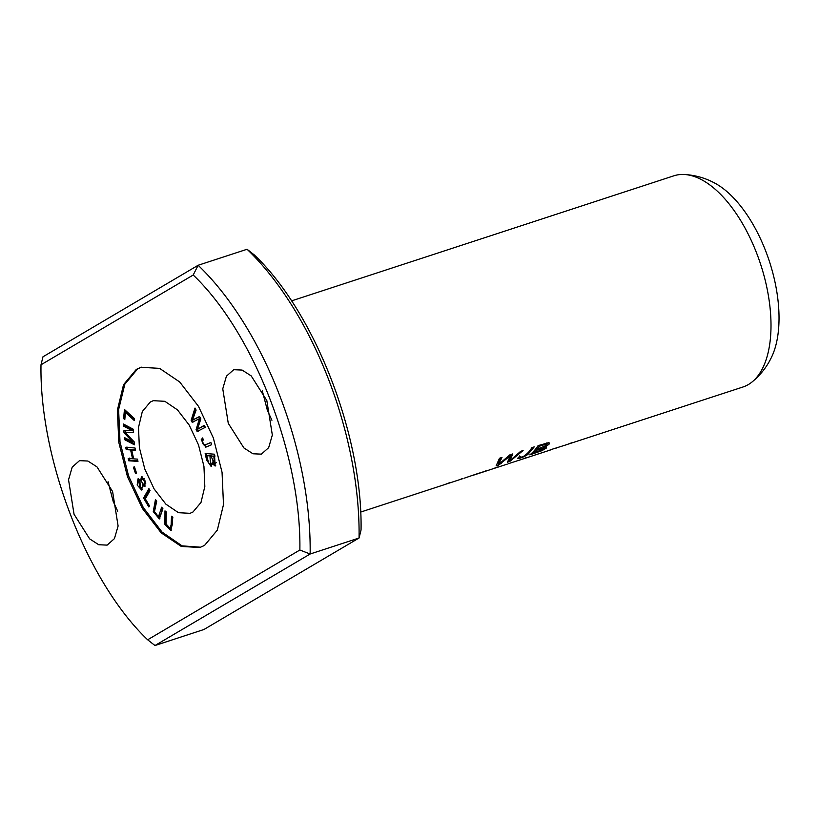 <?xml version="1.0" encoding="UTF-8"?>
<svg xmlns="http://www.w3.org/2000/svg" width="820" height="820" viewBox="0 0 820 820"><rect width="100%" height="100%" fill="white"/><g stroke="black" fill="none" stroke-linecap="round" stroke-linejoin="round"><path stroke-width="1.23" d="M567.717 444.296L742.93 387.009A111.1 54.971 -108.1 0 0 748.393 384.539A111.1 54.971 -108.1 0 0 751.807 382.181A111.1 54.971 -108.1 0 0 760.632 264.327A111.1 54.971 -108.1 0 0 683.859 174.475A111.1 54.971 -108.1 0 0 673.845 175.818L291.489 300.909M516.282 461.137L518.937 460.225M513.402 462.039L508.256 463.72M496.11 465.904L498.591 465.094L510.378 455.746L507.467 462.193L509.804 461.424L523.098 450.529L520.659 451.328L509.866 460.779L512.808 453.901L509.876 454.854L498.56 464.479L501.994 457.437L499.503 458.247L496.11 465.904M568.947 443.928L571.97 442.738L569.541 443.528A111.1 54.971 71.9 0 1 566.507 444.727L551.019 449.585A111.1 54.971 71.9 0 1 547.996 450.785L524.021 458.626A111.1 54.971 -108.1 0 0 527.045 457.427L524.626 458.226A111.1 54.971 71.9 0 1 521.592 459.415L517.789 460.666M555.642 448.243L556.934 447.853M481.658 472.453A111.1 54.971 -108.1 0 0 482.888 472.084A111.1 54.971 -108.1 0 0 485.911 470.885L483.482 471.684A111.1 54.971 71.9 0 1 480.448 472.873L476.461 474.185A111.1 54.971 -108.1 0 0 479.485 472.986L464.386 478.132M493.63 468.538A111.1 54.971 -108.1 0 0 494.849 468.169A111.1 54.971 -108.1 0 0 497.883 466.969L495.444 467.769A111.1 54.971 71.9 0 1 492.42 468.958L482.888 472.084M529.833 454.874L541.918 450.692L546.222 448.14L546.499 447.013L544.839 447.095L548.97 444.337L549.431 443.066L548.754 442.636L538.084 445.629A111.1 54.971 71.9 0 1 529.833 454.874M518.373 457.252L517.625 458.616C520.669 458.257 524.072 456.873 527.834 454.485L534.22 446.89L531.78 447.689C530.079 450.938 527.311 453.849 523.478 456.402C520.28 457.693 519.357 457.693 520.71 456.402L518.373 457.252M519.511 455.961L520.054 457.345L520.71 456.402M522.801 458.995A111.1 54.971 -108.1 0 0 524.021 458.626M445.865 484.159A111.1 54.971 -108.1 0 0 447.084 483.79A111.1 54.971 -108.1 0 0 450.118 482.601L447.689 483.39A111.1 54.971 71.9 0 1 444.665 484.589L360.636 512.08M463.054 478.367L461.967 478.716A111.1 54.971 71.9 0 1 458.944 479.915L447.084 483.79M475.282 474.544A111.1 54.971 -108.1 0 0 476.461 474.185M475.487 474.462A111.1 54.971 71.9 0 1 474.114 474.954L475.456 474.37M472.299 475.538L473.273 475.221M460.102 479.505A111.1 54.971 -108.1 0 0 461.291 479.146A111.1 54.971 -108.1 0 0 462.808 478.603L462.203 478.849M549.195 450.354L550.425 449.985M537.12 454.3L538.422 453.911M133.414 467.226L135.546 473.591L136.571 473.222L134.439 466.857L133.414 467.226L134.449 466.887M124.445 409.477L123.615 418.559L124.783 419.625L125.439 412.47L134.203 420.455L134.377 418.528L124.445 409.477M202.591 437.941L201.166 439.848L205.789 447.166L211.642 444.696L210.863 442.472L204.959 444.963L203.38 444.43C202.048 442.462 202.068 440.955 203.432 439.889L202.591 437.941M140.63 480.663L137.996 478.859L137.176 485.061L141.635 490.022L142.618 485.143L144.709 486.496L145.284 481.094L141.429 476.768L140.63 480.663L141.429 480.397M191.142 420.311L192.218 422.331L199.434 418.671L196.103 429.577L197.128 431.484L205.328 427.312L204.262 425.324L197.446 429.342L200.828 418.917L199.547 416.519L192.495 420.117L196.103 410.082L195.006 408.053L191.142 420.311L192.362 419.912L195.703 409.344M150.326 402.005L153.258 400.683L164.84 401.308L177.468 409.867L189.195 425.067L198.491 444.87L203.944 466.324L204.826 486.516L200.992 502.476L192.987 511.998L190.055 513.32L178.473 512.695L165.855 504.136L154.119 488.945L144.822 469.132L139.379 447.679L138.498 427.486L142.321 411.527L150.326 402.005M200.705 547.217L182.091 545.864L162.032 532.067L143.326 507.58L128.596 476.03L119.997 441.755L118.613 409.61L124.804 384.242L137.524 369L141.409 367.175M205.174 453.491L206.599 460.01L211.191 466.559L212.247 463.566L215.158 466.057L214.481 454.208L205.174 453.491M123.41 424.022L123.543 426.103L132.03 430.582L123.871 430.818L124.004 432.755L132.666 441.888L124.322 437.49L124.466 439.571L134.429 444.829L134.234 441.929L125.378 432.663L133.588 432.529L133.363 429.28L123.41 424.022M125.716 447.351L126.218 449.616L130.595 449.913L132.563 458.8L128.197 458.503L128.699 460.779L137.975 461.383L137.473 459.118L133.66 458.872L131.692 449.985L135.495 450.231L134.992 447.966L125.716 447.351M143.561 498.058L148.85 506.985L149.486 505.868L145.314 498.837L150.039 490.524L148.922 488.638L143.561 498.058L144.781 497.658L149.424 489.489M171.523 516.2L171.113 524.892L170.109 528.326L166.06 524.021L166.316 511.957L164.984 510.88L164.922 524.339L170.888 530.407L172.846 517.276L171.523 516.2M161.663 507.201L158.465 516.784L154.488 511.577L156.733 501.071L155.472 499.513L153.268 511.577L159.326 518.927L162.924 508.759L161.663 507.201M247.076 249.259L198.132 265.27A237.011 117.27 71.9 0 1 310.134 554.012L154.97 645.524L203.913 629.514L359.068 538.002A237.011 117.27 71.9 0 0 247.076 249.259L254.384 255.01C314.849 312.42 362.758 435.932 361.046 529.997L359.068 538.002L310.134 554.012L299.864 550.015L147.661 639.784C87.094 582.118 39.38 459.128 41 364.787L193.202 275.018C253.78 332.684 301.483 455.674 299.864 550.015M41 364.787L42.978 356.792L198.132 265.27L193.202 275.018M204.57 545.403L199.895 547.493L181.312 546.448L161.171 532.836L142.373 508.441L127.52 476.84L118.818 442.472L117.373 410.195L123.533 384.693L136.304 369.41L140.968 367.309L159.562 368.354L179.693 381.966L198.491 406.361L213.354 437.962L222.056 472.33L223.491 504.618L217.331 530.109L204.57 545.403M74.046 514.253L89.657 538.883L98.748 544.736L107.133 545.115L114.431 538.637L118.1 525.999L112.596 491.508L96.986 466.877L87.894 461.035L79.509 460.655L72.201 467.133L68.542 479.772L74.046 514.253M228.267 423.294L243.878 447.925L252.98 453.778L261.365 454.147L268.663 447.669L272.332 435.03L266.828 400.549L251.217 375.919L242.125 370.066L233.731 369.697L226.433 376.165L222.763 388.813L228.267 423.294M154.97 645.524L147.661 639.784M262.297 390.781L267.422 410.482L271.933 420.24M108.066 481.74L113.191 501.44L117.701 511.208M751.807 382.181C760.314 375.263 766.895 366.909 771.558 357.141A102.92 50.922 -108.1 0 0 769.416 261.457A102.92 50.922 -108.1 0 0 714.589 183.003C705.056 177.868 694.806 175.029 683.859 174.475M193.448 421.931L192.362 419.912M192.495 420.117L199.629 416.683M197.446 429.342L204.385 425.559M198.348 431.084L197.323 429.178L200.664 418.272M196.103 429.577L197.323 429.178M199.434 418.671L200.51 418.323M498.591 465.094L498.058 463.72L497.371 463.946M498.56 464.479L498.017 463.095L500.825 457.816M509.866 460.779L509.322 459.405L511.813 454.218M509.517 459.897L508.656 460.245M509.804 461.424L509.271 460.051M510.378 455.746L510.019 454.823M536.28 450.344L542.942 448.253L544.039 448.263L543.752 448.909L533.318 453.214A111.1 54.971 -108.1 0 0 536.28 450.344L535.737 448.95A109.624 54.233 71.9 0 1 535.542 449.165M533.318 453.214L532.938 452.25M539.621 446.152L546.028 444.184L546.837 444.337L546.376 445.362L537.243 449.247A111.1 54.971 -108.1 0 0 539.621 446.152L539.273 445.239M538.555 445.475A109.624 54.233 71.9 0 1 536.7 447.853L537.243 449.247M548.652 442.615L546.817 444.286M545.413 446.992L543.947 448.007M536.977 448.55L535.737 448.95M206.763 455.838L211.191 455.684L206.763 455.838L208.618 462.962L210.525 464.233L209.961 456.084M213.876 456.391L214.43 463.833L211.058 456.166L214.881 456.063M215.096 455.992L211.058 456.166M206.988 455.766L206.507 453.593M212.247 463.566L213.118 463.279M215.711 465.668L213.794 463.802M214.43 463.833L216.234 462.705M211.724 466.19L209.11 463.659M210.525 464.233L211.755 463.833L212.441 461.998M123.543 426.103L124.773 425.703L124.701 424.709M125.378 432.663L133.558 432.15M134.357 443.743L125.696 439.171L125.624 438.177M124.466 439.571L125.696 439.171M132.666 441.888L133.834 441.508M125.48 432.622L125.091 430.418M124.004 432.755L125.224 432.355M132.03 430.582L133.25 430.172L124.773 425.703M126.218 449.616L127.448 449.216L126.946 446.951M135.392 449.739L131.692 449.985M137.862 460.901L129.919 460.368L129.416 458.103M128.699 460.779L129.919 460.368M132.563 458.8L133.568 458.462M131.907 449.913L127.448 449.216M130.595 449.913L131.815 449.503M145.396 498.683L144.781 497.658M532.262 447.535L529.207 451.277M170.109 528.326L171.329 527.926L172.333 524.492L172.682 517.143M171.441 530.068L167.321 526.655M165.876 522.453L166.142 511.823M158.465 516.784L159.695 516.385L160.997 513.976L162.514 508.246M159.879 518.568L156.415 515.493M154.426 510.809L156.312 500.559M141.511 481.258L140.691 480.633M140.579 480.592L138.734 480.971L139.789 481.217L140.876 487.941L139.82 487.685L138.734 480.971M144.115 478.603L142.167 478.859L143.008 479.085C145.109 482.242 145.13 483.943 143.09 484.2C140.968 481.053 140.938 479.351 143.008 479.085L144.176 478.706M142.618 485.143L143.838 484.743L145.284 486.065M141.655 479.321L142.085 476.758M143.09 484.2L145.786 483.236M142.208 489.663L139.861 487.715M137.842 482.18L138.631 478.829M140.876 487.941L142.916 486.649M143.059 484.999L142.885 484.036M202.427 441.057L202.776 438.351M204.959 444.963L210.904 442.585M206.476 446.89L203.688 444.768M123.615 418.559L124.835 418.159L125.542 410.482M134.337 419.051L126.669 412.07L125.439 412.47M516.374 461.096L513.935 461.906M501.276 463.341L500.425 463.915M206.599 460.01L207.603 459.682M171.113 524.892L172.333 524.492M159.777 514.376L160.997 513.976M139.789 481.217L141.019 480.817M201.166 439.848L202.386 439.448M461.291 479.146L462.193 478.849M494.849 468.169L507.293 464.099M546.304 442.964L546.848 444.378M543.537 446.941L544.08 448.325"/></g></svg>
